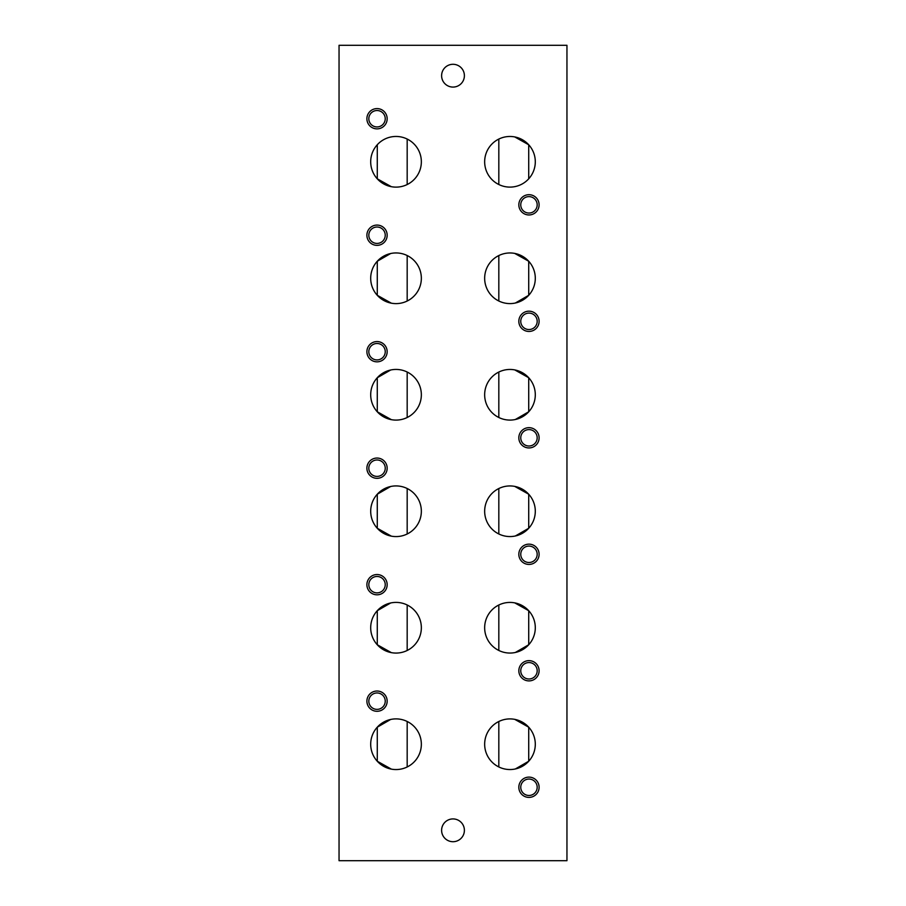 <?xml version="1.0" encoding="UTF-8"?>
<svg xmlns="http://www.w3.org/2000/svg" width="906" height="906" viewBox="0 0 906 906"><rect width="100%" height="100%" fill="white"/><g stroke="black" fill="none" stroke-linecap="round" stroke-linejoin="round"><path stroke-width="1.36" d="M377.032 711.289A10.125 10.125 0 0 0 385.809 696.102A10.125 10.125 0 0 0 368.255 696.102A10.125 10.125 0 0 0 377.032 711.289M528.968 797.393A10.125 10.125 0 0 0 537.745 782.195A10.125 10.125 0 0 0 520.191 782.195A10.125 10.125 0 0 0 528.968 797.393M377.032 594.812A10.125 10.125 0 0 0 385.809 579.614A10.125 10.125 0 0 0 368.255 579.614A10.125 10.125 0 0 0 377.032 594.812M528.968 680.904A10.125 10.125 0 0 0 537.745 665.717A10.125 10.125 0 0 0 520.191 665.717A10.125 10.125 0 0 0 528.968 680.904M377.032 478.323A10.125 10.125 0 0 0 385.809 463.125A10.125 10.125 0 0 0 368.255 463.125A10.125 10.125 0 0 0 377.032 478.323M528.968 564.427A10.125 10.125 0 0 0 537.745 549.229A10.125 10.125 0 0 0 520.191 549.229A10.125 10.125 0 0 0 528.968 564.427M528.968 447.938A10.125 10.125 0 0 0 537.745 432.74A10.125 10.125 0 0 0 520.191 432.74A10.125 10.125 0 0 0 528.968 447.938M377.032 361.834A10.125 10.125 0 0 0 385.809 346.647A10.125 10.125 0 0 0 368.255 346.647A10.125 10.125 0 0 0 377.032 361.834M377.032 245.356A10.125 10.125 0 0 0 385.809 230.158A10.125 10.125 0 0 0 368.255 230.158A10.125 10.125 0 0 0 377.032 245.356M528.968 331.449A10.125 10.125 0 0 0 537.745 316.251A10.125 10.125 0 0 0 520.191 316.251A10.125 10.125 0 0 0 528.968 331.449M377.032 128.867A10.125 10.125 0 0 0 385.809 113.669A10.125 10.125 0 0 0 368.255 113.669A10.125 10.125 0 0 0 377.032 128.867M528.968 214.96A10.125 10.125 0 0 0 537.745 199.773A10.125 10.125 0 0 0 520.191 199.773A10.125 10.125 0 0 0 528.968 214.96M464.393 830.315A11.393 11.393 0 0 0 453 818.922A11.393 11.393 0 0 0 441.607 830.315A11.393 11.393 0 0 0 453 841.708A11.393 11.393 0 0 0 464.393 830.315M464.393 75.685A11.393 11.393 0 0 0 453 64.292A11.393 11.393 0 0 0 441.607 75.685A11.393 11.393 0 0 0 453 87.078A11.393 11.393 0 0 0 464.393 75.685M535.299 744.211A25.323 25.323 0 0 0 485.82 736.635A25.323 25.323 0 0 0 498.821 766.952A25.323 25.323 0 0 0 535.299 744.211M421.347 744.211A25.323 25.323 0 0 0 392.185 719.183A25.323 25.323 0 0 0 371.856 751.799A25.323 25.323 0 0 0 421.347 744.211M535.299 627.733A25.323 25.323 0 0 0 485.82 620.146A25.323 25.323 0 0 0 498.821 650.463A25.323 25.323 0 0 0 535.299 627.733M421.347 627.733A25.323 25.323 0 0 0 392.185 602.694A25.323 25.323 0 0 0 371.856 635.31A25.323 25.323 0 0 0 421.347 627.733M421.347 511.244A25.323 25.323 0 0 0 392.185 486.216A25.323 25.323 0 0 0 371.856 518.821A25.323 25.323 0 0 0 421.347 511.244M535.299 511.244A25.323 25.323 0 0 0 485.82 503.668A25.323 25.323 0 0 0 498.821 533.974A25.323 25.323 0 0 0 535.299 511.244M421.347 394.756A25.323 25.323 0 0 0 392.185 369.727A25.323 25.323 0 0 0 371.856 402.332A25.323 25.323 0 0 0 421.347 394.756M535.299 394.756A25.323 25.323 0 0 0 485.82 387.179A25.323 25.323 0 0 0 498.821 417.496A25.323 25.323 0 0 0 535.299 394.756M421.347 278.267A25.323 25.323 0 0 0 392.185 253.238A25.323 25.323 0 0 0 371.856 285.854A25.323 25.323 0 0 0 421.347 278.267M535.299 278.267A25.323 25.323 0 0 0 485.82 270.69A25.323 25.323 0 0 0 498.821 301.007A25.323 25.323 0 0 0 535.299 278.267M421.347 161.789A25.323 25.323 0 0 0 392.185 136.749A25.323 25.323 0 0 0 371.856 169.365A25.323 25.323 0 0 0 421.347 161.789M535.299 161.789A25.323 25.323 0 0 0 485.82 154.201A25.323 25.323 0 0 0 498.821 184.518A25.323 25.323 0 0 0 535.299 161.789M566.952 45.3L339.048 45.3L339.048 860.7L566.952 860.7L566.952 45.3M498.821 184.518L498.821 139.048M514.699 136.908L528.719 144.767L528.719 178.81M498.821 301.007L498.821 255.537M514.699 253.397L528.719 261.245L528.719 295.299L515.344 303.023M498.821 417.496L498.821 372.026M514.699 369.875L528.719 377.734L528.719 411.777L515.344 419.501M498.821 533.974L498.821 488.504M514.699 486.363L528.719 494.223L528.719 528.266L515.344 535.99M498.821 650.463L498.821 604.993M514.699 602.852L528.719 610.701L528.719 644.755L515.344 652.479M498.821 766.952L498.821 721.482M514.699 719.33L528.719 727.19L528.719 761.233L515.344 768.968M391.301 186.67L377.281 178.81L377.281 144.767M407.179 184.518L407.179 139.048M391.301 303.148L377.281 295.299L377.281 261.245L390.656 253.521M407.179 301.007L407.179 255.537M391.301 419.637L377.281 411.777L377.281 377.734L390.656 370.01M407.179 417.496L407.179 372.026M391.301 536.125L377.281 528.266L377.281 494.223L390.656 486.499M407.179 533.974L407.179 488.504M391.301 652.603L377.281 644.755L377.281 610.701L390.656 602.977M407.179 650.463L407.179 604.993M391.301 769.092L377.281 761.233L377.281 727.19L390.656 719.466M407.179 766.952L407.179 721.482M528.968 213.046A8.211 8.211 0 0 0 536.08 200.724A8.211 8.211 0 0 0 521.856 200.724A8.211 8.211 0 0 0 528.968 213.046M377.032 126.942A8.211 8.211 0 0 0 384.144 114.632A8.211 8.211 0 0 0 369.92 114.632A8.211 8.211 0 0 0 377.032 126.942M528.968 329.535A8.211 8.211 0 0 0 536.08 317.213A8.211 8.211 0 0 0 521.856 317.213A8.211 8.211 0 0 0 528.968 329.535M377.032 243.431A8.211 8.211 0 0 0 384.144 231.121A8.211 8.211 0 0 0 369.92 231.121A8.211 8.211 0 0 0 377.032 243.431M377.032 359.92A8.211 8.211 0 0 0 384.144 347.598A8.211 8.211 0 0 0 369.92 347.598A8.211 8.211 0 0 0 377.032 359.92M528.968 446.012A8.211 8.211 0 0 0 536.08 433.702A8.211 8.211 0 0 0 521.856 433.702A8.211 8.211 0 0 0 528.968 446.012M528.968 562.501A8.211 8.211 0 0 0 536.08 550.191A8.211 8.211 0 0 0 521.856 550.191A8.211 8.211 0 0 0 528.968 562.501M377.032 476.409A8.211 8.211 0 0 0 384.144 464.087A8.211 8.211 0 0 0 369.92 464.087A8.211 8.211 0 0 0 377.032 476.409M528.968 678.99A8.211 8.211 0 0 0 536.08 666.669A8.211 8.211 0 0 0 521.856 666.669A8.211 8.211 0 0 0 528.968 678.99M377.032 592.886A8.211 8.211 0 0 0 384.144 580.576A8.211 8.211 0 0 0 369.92 580.576A8.211 8.211 0 0 0 377.032 592.886M528.968 795.468A8.211 8.211 0 0 0 536.08 783.158A8.211 8.211 0 0 0 521.856 783.158A8.211 8.211 0 0 0 528.968 795.468M377.032 709.375A8.211 8.211 0 0 0 384.144 697.065A8.211 8.211 0 0 0 369.92 697.065A8.211 8.211 0 0 0 377.032 709.375"/></g></svg>
